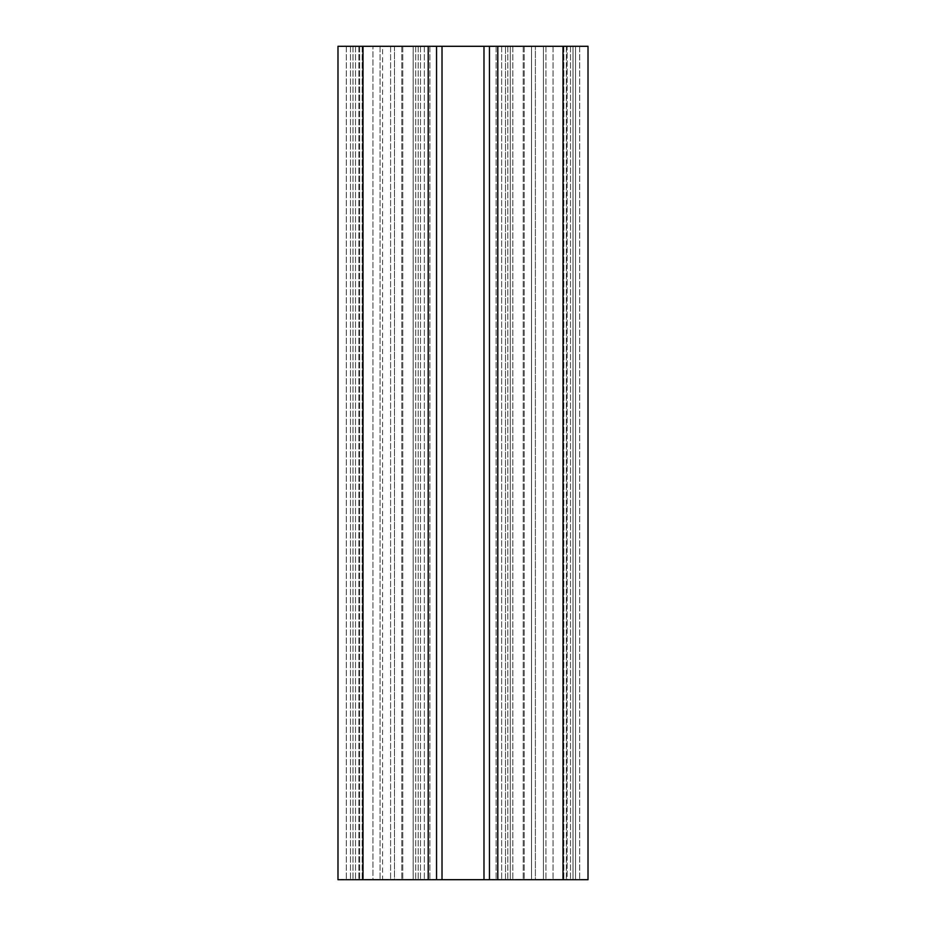 <?xml version="1.0" encoding="UTF-8"?>
<svg xmlns="http://www.w3.org/2000/svg" width="926" height="926" viewBox="0 0 926 926"><rect width="100%" height="100%" fill="white"/><g stroke="black" fill="none" stroke-linecap="round" stroke-linejoin="round"><path stroke-width="0.69" stroke-dasharray="4.63 3.47" d="M362.992 46.3L436.54 46.3L394.453 46.3L394.453 879.7L436.54 879.7L394.453 879.7L394.453 46.3L531.547 46.3L531.547 879.7L531.547 46.3L510.295 46.3L510.295 879.7L531.547 879.7L510.295 879.7L510.295 46.3L489.46 46.3L575.509 46.3L573.009 46.3L575.509 46.3L575.509 879.7L563.008 879.7L588.01 879.7L588.01 46.3L588.01 879.7L563.841 879.7L588.01 879.7L588.01 46.3L563.008 46.3L588.01 46.3L563.841 46.3L575.509 46.3L575.509 879.7L543.423 879.7L545.923 879.7L543.423 879.7L543.423 46.3L545.923 46.3L543.423 46.3L545.923 46.3L543.423 46.3L543.423 879.7L563.008 879.7L337.99 879.7L346.324 879.7L337.99 879.7L337.99 46.3L420.497 46.3L337.99 46.3L337.99 879.7L337.99 46.3L382.577 46.3L362.992 46.3L362.992 879.7L382.577 879.7L346.324 879.7L382.577 879.7L362.992 879.7L362.992 46.3L362.992 879.7M567.175 46.3L505.503 46.3L567.175 46.3L567.175 879.7L575.509 879.7L553.065 879.7L567.175 879.7L567.175 46.3M382.577 46.3L380.077 46.3L382.577 46.3L382.577 879.7M483.835 46.3L442.165 46.3L483.835 46.3L483.835 879.7L442.165 879.7L483.835 879.7M573.009 879.7L545.923 879.7L573.009 879.7L573.009 46.3L573.009 879.7M372.935 879.7L390.61 879.7L372.935 879.7L372.935 46.3L372.935 879.7M413.17 879.7L390.61 879.7L420.497 879.7L413.17 879.7L413.17 46.3L413.17 879.7M535.39 879.7L512.83 879.7L535.39 879.7L535.39 46.3L535.39 879.7M505.503 879.7L512.83 879.7L505.503 879.7L505.503 46.3L505.503 879.7M436.54 879.7L436.54 46.3M543.423 879.7L543.423 46.3L543.423 879.7M350.491 46.3L350.491 879.7L350.491 46.3M575.509 46.3L575.509 879.7L575.509 46.3M362.159 46.3L362.159 879.7L362.159 46.3M420.497 46.3L420.497 879.7L420.497 46.3M415.705 46.3L415.705 879.7L415.705 46.3M394.453 46.3L394.453 879.7M531.547 46.3L531.547 879.7M510.295 46.3L510.295 879.7M489.46 46.3L489.46 879.7M563.841 46.3L563.841 879.7L563.841 46.3M545.923 46.3L545.923 879.7L545.923 46.3M563.008 46.3L563.008 879.7M352.991 46.3L352.991 879.7L352.991 46.3M380.077 46.3L380.077 879.7L380.077 46.3M346.324 46.3L346.324 879.7L346.324 46.3M355.491 46.3L355.491 879.7L355.491 46.3M359.658 46.3L359.658 879.7L359.658 46.3M358.825 46.3L358.825 879.7L358.825 46.3M390.61 46.3L390.61 879.7L390.61 46.3M428.206 46.3L428.206 879.7M429.872 46.3L429.872 879.7L429.872 46.3M418.205 46.3L418.205 879.7L418.205 46.3M413.204 46.3L413.204 879.7L413.204 46.3M402.787 46.3L402.787 879.7L402.787 46.3M401.78 46.3L401.78 879.7L401.78 46.3M424.34 46.3L424.34 879.7L424.34 46.3M442.015 46.3L442.015 879.7M483.985 46.3L483.985 879.7M501.66 46.3L501.66 879.7L501.66 46.3M524.22 46.3L524.22 879.7L524.22 46.3M523.213 46.3L523.213 879.7L523.213 46.3M512.796 46.3L512.796 879.7L512.796 46.3M507.795 46.3L507.795 879.7L507.795 46.3M496.128 46.3L496.128 879.7L496.128 46.3M497.794 46.3L497.794 879.7M579.676 46.3L579.676 879.7L579.676 46.3M570.509 46.3L570.509 879.7L570.509 46.3M566.342 46.3L566.342 879.7L566.342 46.3M553.065 46.3L553.065 879.7L553.065 46.3M512.83 46.3L512.83 879.7L512.83 46.3M442.165 879.7L442.165 46.3"/><path stroke-width="1.39" d="M563.008 46.3L337.99 46.3L337.99 879.7L588.01 879.7L588.01 46.3L563.008 46.3L563.008 879.7M489.46 879.7L489.46 46.3M436.54 46.3L436.54 879.7M362.992 46.3L362.992 879.7M428.206 46.3L428.206 879.7M497.794 46.3L497.794 879.7M483.985 46.3L483.985 879.7M442.015 46.3L442.015 879.7"/></g></svg>
